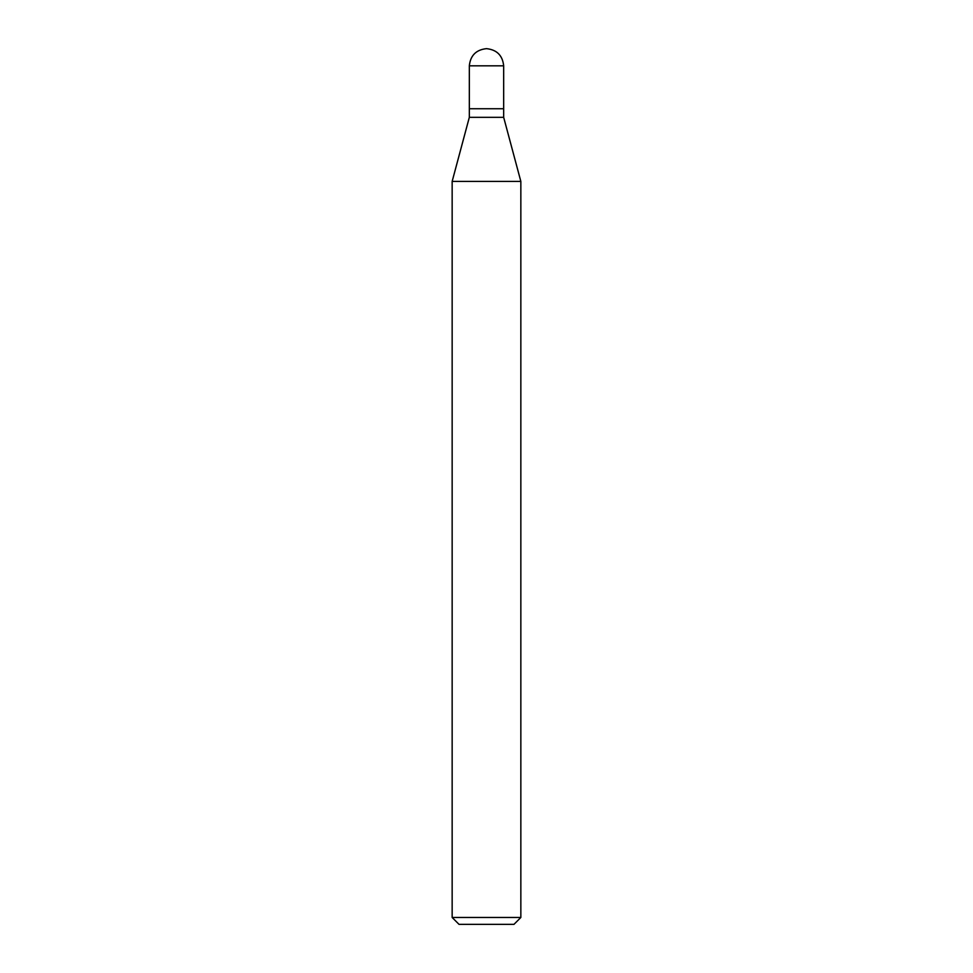 <?xml version="1.0" encoding="UTF-8"?>
<svg xmlns="http://www.w3.org/2000/svg" width="973" height="973" viewBox="0 0 973 973"><rect width="100%" height="100%" fill="white"/><g stroke="black" fill="none" stroke-linecap="round" stroke-linejoin="round"><path stroke-width="1.46" d="M469.327 108.745L503.673 108.745L503.673 65.823C502.579 55.461 496.85 49.745 486.5 48.65C476.15 49.745 470.421 55.461 469.327 65.823L469.327 108.745L469.327 65.823C470.421 55.461 476.15 49.745 486.5 48.65C496.85 49.745 502.579 55.461 503.673 65.823L469.327 65.823L503.673 65.823L503.673 108.745L469.327 108.745L469.327 117.332L452.153 181.416L452.153 917.478L459.025 924.35L513.975 924.35L520.847 917.478L520.847 181.416L503.673 117.332L503.673 108.745L469.327 108.745L503.673 108.745L503.673 117.332L469.327 117.332L469.327 108.745M469.327 117.332L503.673 117.332L520.847 181.416L452.153 181.416L469.327 117.332M452.153 181.416L520.847 181.416L520.847 917.478L452.153 917.478L452.153 181.416M452.153 917.478L520.847 917.478L513.975 924.35L459.025 924.35L452.153 917.478"/></g></svg>
